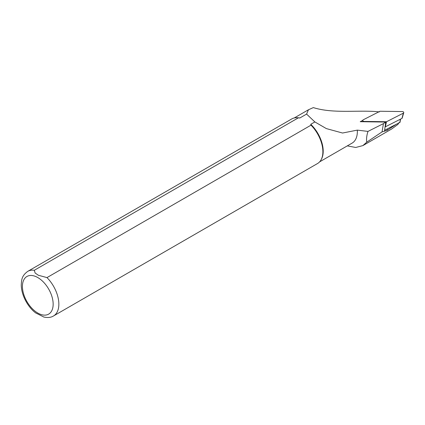 <?xml version="1.0" encoding="UTF-8"?>
<svg xmlns="http://www.w3.org/2000/svg" width="425" height="425" viewBox="0 0 425 425"><rect width="100%" height="100%" fill="white"/><g stroke="black" fill="none" stroke-linecap="round" stroke-linejoin="round"><path stroke-width="0.64" d="M384.662 130.22L385.422 129.832A12.877 8.612 9.5 0 0 384.63 130.608A12.877 8.612 -170.5 0 1 384.588 130.656L385.698 122.055L383.44 123.627L367.976 131.405C366.685 135.485 366.27 139.071 366.738 142.173L362.892 145.605L355.73 147.47L347.299 145.881M367.976 131.405L357.313 130.124A25.351 14.636 60 0 1 352.102 143.113L319.611 161.867M357.313 130.124L342.55 133.025L326.358 128.594L314.861 121.933L310.744 124.312A25.351 14.636 60 0 1 321.428 159.184L321.072 159.827A25.755 14.87 60 0 1 317.544 163.524L53.518 315.961A25.755 14.87 60 0 0 46.978 277.599L311.004 125.168L310.744 124.312M34.303 270.284A25.755 14.87 60 0 0 27.763 271.352L291.789 118.915A25.755 14.87 60 0 1 296.756 117.714L297.489 117.73A25.351 14.636 60 0 1 299.811 117.996L298.334 117.847L34.303 270.284L35.121 272.999L38.362 275.257L46.978 277.599M379.419 111.913L375.96 111.547C355.157 110.208 332.424 113.571 313.326 107.599L308.433 109.772L306.584 114.091L299.811 117.996M306.584 114.091L314.861 121.933M296.756 117.714A25.755 14.87 60 0 1 298.334 117.847M311.004 125.168A25.755 14.87 60 0 1 321.072 159.827M43.924 317.071L35.732 312.949M385.22 126.894L401.96 118.4A0.616 0.414 -170.5 0 0 402.156 118.182L403.75 112.71A1.286 0.861 -170.5 0 0 402.348 111.557L380.019 111.249L363.189 119.823A1.286 0.861 9.5 0 0 362.759 120.408L360.225 121.699L385.698 122.055M399.033 122.538L397.949 124.382L391.797 128.918L362.897 145.605M366.738 142.173L382.054 131.888L387.026 130.417L396.403 124.233M400.562 119.112L400.042 122.23A0.643 0.43 -170.5 0 1 399.829 122.49L385.422 129.832M362.695 121.736L362.759 120.408A1.286 0.861 9.5 0 0 364.183 121.428L386.511 121.736L385.289 126.9M386.511 121.736L403.341 113.162L401.96 118.4M403.75 112.71A1.286 0.861 -170.5 0 1 403.341 113.162M37.793 277.557A21.733 12.548 60 0 1 51.101 311.854A21.733 12.548 60 0 1 24.485 296.491A21.733 12.548 60 0 1 37.793 277.557M387.026 130.417L387.281 128.887M384.513 131.304L384.63 130.608M382.054 131.888L383.44 123.627M400.382 119.202L399.829 122.49M364.183 121.428L364.119 121.752M294.259 117.959L308.316 109.841M27.763 271.352C21.505 275.931 21.574 280.059 21.25 285.021C21.484 296.438 28.905 308.194 36.04 313.177M43.658 317.002C47.727 317.895 51.011 317.549 53.518 315.961"/></g></svg>
